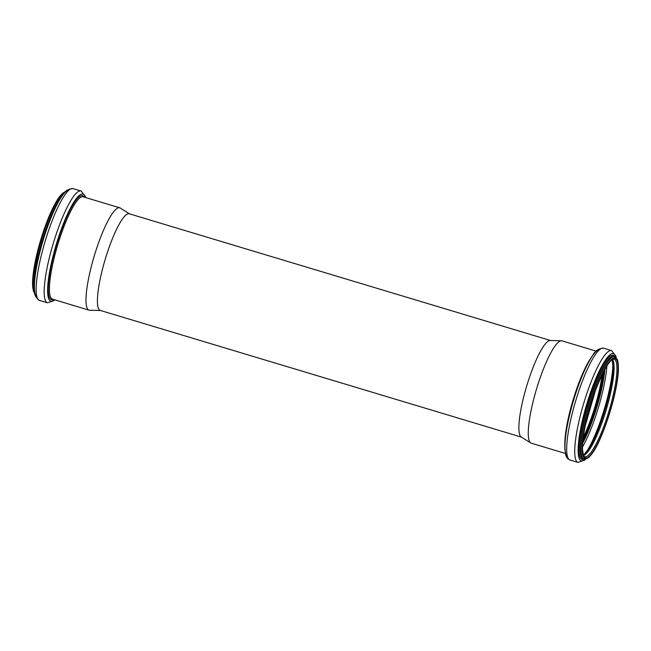 <?xml version="1.0" encoding="UTF-8"?>
<svg xmlns="http://www.w3.org/2000/svg" width="651" height="651" viewBox="0 0 651 651"><rect width="100%" height="100%" fill="white"/><g stroke="black" fill="none" stroke-linecap="round" stroke-linejoin="round"><path stroke-width="0.98" d="M583.296 437.293A50.77 10.017 106.7 0 0 597.016 399.559A50.77 10.017 106.7 0 0 602.183 374.488M583.28 437.399A50.908 10.05 106.7 0 0 597.04 399.543A50.908 10.05 106.7 0 0 602.232 374.39M596.153 351.133L562.025 340.864A53.423 10.546 106.7 0 0 561.463 340.774A53.423 10.546 106.7 0 0 536.538 388.989A53.423 10.546 106.7 0 0 530.728 442.94A53.423 10.546 106.7 0 0 531.249 443.185L565.377 453.446M561.463 340.774L550.217 340.497A50.453 9.96 106.7 0 0 526.692 386.019A50.453 9.96 106.7 0 0 521.199 436.976L530.728 442.94M550.502 340.506L129.297 213.797A50.453 9.96 106.7 0 0 105.234 259.244A50.453 9.96 106.7 0 0 100.238 310.421L521.435 437.122M129.557 213.878L120.264 208.06A53.423 10.546 106.7 0 0 119.743 207.815A53.423 10.546 106.7 0 0 94.257 255.941A53.423 10.546 106.7 0 0 88.959 310.136A53.423 10.546 106.7 0 0 89.529 310.226L100.49 310.494M583.19 438.115A50.908 10.05 106.7 0 0 597.276 399.616A50.908 10.05 106.7 0 0 602.549 373.747M582.905 440.597A51.575 10.18 106.7 0 0 598.106 399.763A51.575 10.18 106.7 0 0 603.689 371.518M582.678 443.241A54.456 10.75 106.7 0 0 599.001 399.6A54.456 10.75 106.7 0 0 604.95 369.19M582.507 447.009A55.709 10.994 106.7 0 0 600.572 399.885A55.709 10.994 106.7 0 0 606.887 365.952M585.461 453.454A55.709 10.994 106.7 0 0 606.455 401.659A55.709 10.994 106.7 0 0 612.908 362.2M583.605 455.407A52.113 10.286 106.7 0 0 607.188 402.416A52.113 10.286 106.7 0 0 612.445 359.555M583.703 455.586A50.908 10.05 106.7 0 0 608.189 402.896A50.908 10.05 106.7 0 0 612.624 359.458M611.069 403.766A50.908 10.05 106.7 0 0 614.105 359.157C609.979 359.01 603.697 369.622 595.258 390.991L585.347 425.42C583.272 435.511 582.328 443.51 582.531 449.426C583.223 454.992 583.971 457.401 584.769 456.652A50.908 10.05 106.7 0 0 611.069 403.766M612.135 403.945A51.82 10.229 106.7 0 0 605.951 367.376A51.82 10.229 106.7 0 0 582.8 453.169A51.82 10.229 106.7 0 0 612.135 403.945M612.322 403.88A52.641 10.392 106.7 0 0 606.04 366.725A52.641 10.392 106.7 0 0 582.523 453.885A52.641 10.392 106.7 0 0 612.322 403.88M614.861 356.618A53.561 10.571 106.7 0 0 589.31 404.857A53.561 10.571 106.7 0 0 584.012 459.191C593.761 459.232 604.038 431.979 612.347 403.864C616.017 390.112 618.051 378.654 618.45 369.491L617.653 360.06L614.861 356.618L613.812 356.3A53.561 10.571 106.7 0 0 588.26 404.54A53.561 10.571 106.7 0 0 582.954 458.874L584.012 459.191M614.715 356.569A54.358 10.733 106.7 0 0 587.259 404.238A54.358 10.733 106.7 0 0 583.866 459.15M615.911 357.171A55.953 11.043 106.7 0 0 586.771 404.1A55.953 11.043 106.7 0 0 585.184 459.305M616.22 357.448L615.911 356.056L611.598 350.62A58.362 11.523 106.7 0 0 583.76 403.189A58.362 11.523 106.7 0 0 577.982 462.397L584.614 460.2L585.599 459.248M611.598 350.62L603.558 348.204A58.362 11.523 106.7 0 0 575.712 400.772A58.362 11.523 106.7 0 0 569.934 459.972L577.982 462.397M599.522 349.733A55.856 11.026 106.7 0 0 573.621 400.137A55.856 11.026 106.7 0 0 567.42 456.473M591.8 356.74A53.423 10.546 106.7 0 0 573.092 399.983A53.423 10.546 106.7 0 0 564.84 446.366M64.075 192.59A52.641 10.392 106.7 0 0 40.744 239.845A52.641 10.392 106.7 0 0 34.137 292.12M65.19 191.972A53.561 10.571 106.7 0 0 41.428 240.048A53.561 10.571 106.7 0 0 34.723 293.259M62.024 196A53.561 10.571 106.7 0 0 42.486 240.365A53.561 10.571 106.7 0 0 34.3 288.149M69.087 190.051A55.953 11.043 106.7 0 0 43.064 240.544A55.953 11.043 106.7 0 0 36.912 297.011M39.386 300.38C35.382 297.344 33.689 293.552 34.324 288.987C33.632 274.055 41.127 242.253 50.599 218.826C54.749 208.483 58.769 200.565 62.659 195.088C64.441 191.199 67.891 189.034 73.01 188.603A58.362 11.523 106.7 0 0 45.171 241.171A58.362 11.523 106.7 0 0 39.386 300.38L47.433 302.796L54 300.664L54.839 299.867M73.01 188.603L81.058 191.028A58.362 11.523 106.7 0 0 53.211 243.596A58.362 11.523 106.7 0 0 47.433 302.796M85.281 197.456A55.856 11.026 106.7 0 0 56.255 244.507A55.856 11.026 106.7 0 0 54.505 299.769M84.125 197.107A54.261 10.709 106.7 0 0 56.686 244.638A54.261 10.709 106.7 0 0 53.349 299.419M119.743 207.815L83.19 196.822A53.423 10.546 106.7 0 0 57.703 244.947A53.423 10.546 106.7 0 0 52.406 299.135L88.959 310.136M583.524 455.228L589.684 447.473L598.155 429.701L607.18 402.432L613.12 369.776L612.274 359.661M603.558 348.204C598.554 348.505 595.038 350.751 593.012 354.95C588.504 361.427 583.906 370.915 579.219 383.423C573.385 399.258 569.161 414.663 566.557 429.627C565.255 437.35 564.694 443.746 564.873 448.808L565.613 454.479C566.101 457.1 567.542 458.931 569.934 459.972M65.393 191.752L62.724 193.168L59.485 196.7L50.656 212.698L39.239 244.971L32.55 281.256L33.331 290.907L34.772 293.552M81.058 191.028L85.354 196.423L85.615 197.554"/></g></svg>
